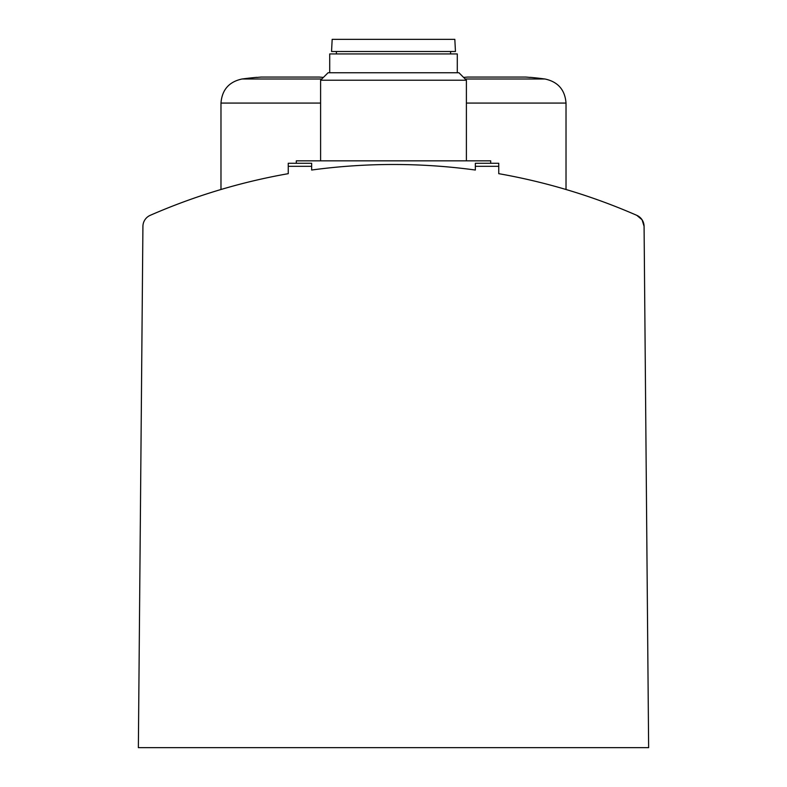 <?xml version="1.0" encoding="UTF-8"?>
<svg xmlns="http://www.w3.org/2000/svg" width="787" height="787" viewBox="0 0 787 787"><rect width="100%" height="100%" fill="white"/><g stroke="black" fill="none" stroke-linecap="round" stroke-linejoin="round"><path stroke-width="1.18" d="M636.801 215.343A607.466 607.466 0 0 0 498.751 173.671L498.751 166.313L475.348 166.313L475.348 170.031A607.466 607.466 0 0 0 311.652 170.031L311.652 166.313L288.249 166.313L288.249 173.671A607.466 607.466 0 0 0 150.199 215.343A12.149 12.149 0 0 0 142.919 226.361L138.364 747.65L648.636 747.65L644.081 226.361L642.074 219.78L636.801 215.343L642.074 219.78L644.081 226.361A12.149 12.149 0 0 0 636.801 215.343M323.398 77.421A364.361 364.361 0 0 0 319.158 77.057L261.314 77.057A364.361 364.361 0 0 0 256.818 77.451A364.361 364.361 0 0 1 261.314 77.057M319.158 77.057A364.361 364.361 0 0 1 322.906 77.382M525.686 77.057A364.361 364.361 0 0 1 530.182 77.451L530.182 77.451A364.361 364.361 0 0 0 525.686 77.057L467.842 77.057A364.361 364.361 0 0 0 464.094 77.382M463.602 77.421A364.361 364.361 0 0 1 467.842 77.057M644.081 226.361L644.396 261.678M288.249 166.313L288.249 163.273L311.652 163.273L311.652 166.313M475.348 166.313L475.348 163.273L498.751 163.273L498.751 166.313M296.305 163.273L296.305 160.843L490.695 160.843L490.695 163.273M320.604 160.843L320.604 80.215L466.396 80.215L466.396 160.843M320.604 80.215L328.061 72.758L458.939 72.758L466.396 80.215M329.714 72.758L329.714 53.929L457.286 53.929L457.286 72.758M393.5 51.499L455.457 51.499L454.827 39.35L332.173 39.35L331.543 51.499L393.5 51.499M321.824 78.995L242.071 78.995C229.047 81.769 222.013 89.797 220.98 103.077L220.98 189.5M530.182 77.333A364.479 364.479 0 0 1 544.929 78.995L465.176 78.995M320.604 103.077L220.98 103.077M544.929 78.995C557.953 81.769 564.987 89.797 566.02 103.077L466.396 103.077M256.818 77.333A364.479 364.479 0 0 0 242.071 78.995M566.02 103.077L566.02 189.5M450.597 53.929L450.597 51.499M336.403 53.929L336.403 51.499"/></g></svg>
